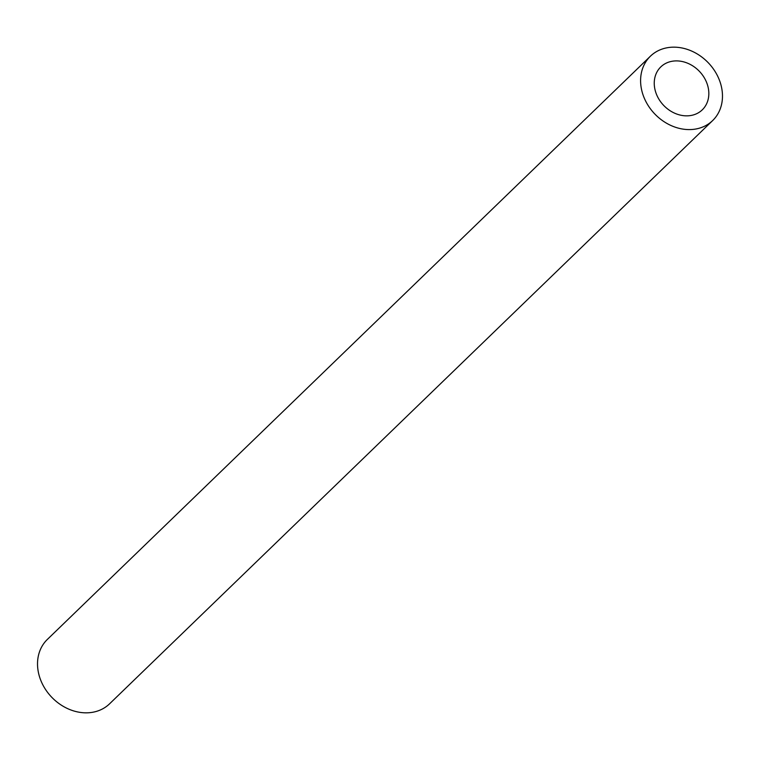 <?xml version="1.0" encoding="UTF-8"?>
<svg xmlns="http://www.w3.org/2000/svg" width="760" height="760" viewBox="0 0 760 760"><rect width="100%" height="100%" fill="white"/><g stroke="black" fill="none" stroke-linecap="round" stroke-linejoin="round"><path stroke-width="1.14" d="M656.403 94.135A29.839 24.681 -134 0 1 660.792 66.918A29.839 24.681 -134 0 1 706.676 82.612A29.839 24.681 -134 0 1 702.288 109.829A29.839 24.681 -134 0 1 656.403 94.135M712.661 120.555L109.582 703.808A44.764 37.021 -134 0 1 40.755 680.267A44.764 37.021 -134 0 1 47.338 639.445L650.417 56.192A44.764 37.021 -134 0 1 719.245 79.734A44.764 37.021 -134 0 1 712.661 120.555A44.764 37.021 -134 0 1 643.825 97.014A44.764 37.021 -134 0 1 650.417 56.192"/></g></svg>
